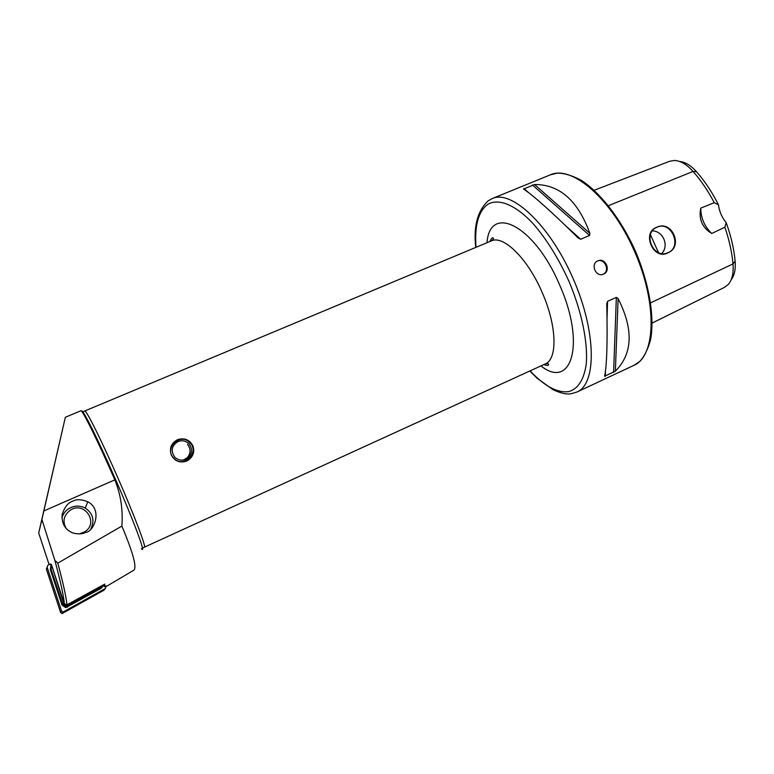 <?xml version="1.0" encoding="UTF-8"?>
<svg xmlns="http://www.w3.org/2000/svg" width="774" height="774" viewBox="0 0 774 774"><rect width="100%" height="100%" fill="white"/><g stroke="black" fill="none" stroke-linecap="round" stroke-linejoin="round"><path stroke-width="1.16" d="M177.372 439.758C184.193 437.552 189.349 439.526 192.832 445.669C194.845 451.513 193.355 456.331 188.343 460.124L186.669 461.033C179.907 463.268 174.798 461.285 171.325 455.093C169.138 448.349 171.141 443.25 177.343 439.777L177.372 439.758M121.876 526.088C123.105 510.018 120.754 494.605 114.833 479.861C97.969 441.199 81.986 408.982 80.844 410.781L65.355 417.263L41.912 519.47L54.886 560.424L57.798 563.133L121.876 526.088C133.389 553.516 137.269 568.28 133.525 570.38L106.231 586.499M49.101 564.585L38.7 532.986L65.355 417.263M72.64 501.233C76.374 499.066 81.444 499.249 87.849 501.775C103.116 509.892 93.683 532.038 85.711 532.377C82.644 534.089 78.435 534.321 73.085 533.054C65.248 529.909 61.591 523.785 62.114 514.671C64.532 507.115 68.035 502.636 72.64 501.233M597.48 261.002C604.958 257.955 610.415 271.229 602.965 274.335M603.507 274.122C611.412 271.035 605.529 257.229 597.847 260.838L597.77 260.867C590.194 263.77 595.69 277.382 603.149 274.267L603.507 274.122M668.01 252.769C683.626 246.713 672.055 219.845 656.952 227.179C641.066 232.316 653.42 260.983 668.01 252.769M667.962 252.721C682.745 246.906 671.261 220.329 656.942 227.256L656.855 227.295C642.478 232.906 652.975 258.913 667.236 253.011L667.962 252.721M661.751 253.562C669.317 245.764 663.26 231.01 652.366 230.894M57.798 563.133C63.226 583.344 66.264 597.247 66.932 604.842L104.771 584.08L104.355 586.711L103.9 585.347M66.932 604.842L64.377 603.846C63.661 595.864 60.498 581.39 54.886 560.424M50.987 565.639L51.374 564.372L64.377 603.846M106.028 585.889L104.355 586.711M41.912 519.47L38.7 532.986M50.891 565.688L50.252 563.956M534.544 184.541C559.496 184.328 577.926 200.582 589.856 233.313L589.556 235.46L580.694 239.253L578.401 238.208C551.417 211.631 533.131 195.242 523.524 189.05L534.544 184.541L589.856 233.313M618.116 298.609C633.683 329.405 632.764 353.602 615.369 371.191L604.6 376.232C606.893 365.56 607.609 341.392 606.758 303.708L607.561 301.318L616.356 297.38L618.116 298.609L615.369 371.191M731.149 279.791C734.439 275.544 735.764 269.352 735.126 261.215C733.994 248.773 731.014 235.925 726.186 222.67C721.89 217.426 719.317 211.457 718.466 204.781C712.109 192.155 704.775 181.106 696.455 171.654L693.069 171.422C700.963 180.41 708.036 190.839 714.267 202.701L718.466 204.781M679.698 161.514C685.203 162.008 690.785 165.384 696.455 171.654M726.186 222.67L724.851 227.217L711.741 233.467C702.202 227.643 698.545 219.187 700.78 208.1L714.267 202.701M724.851 227.217C729.205 239.863 731.923 252.092 733.007 263.905C733.723 273.058 732.165 279.898 728.324 284.406L724.493 287.348L652.211 323.019M658.51 252.634L650.441 234.657M652.888 248.125L650.092 241.923M594.219 190.259L669.607 161.282L674.377 160.46C680.462 160.721 686.693 164.369 693.069 171.422L608.47 205.681M711.741 233.467C704.475 226.521 700.828 218.065 700.78 208.1M173.811 458.208C163.469 448.359 180.41 432.163 189.882 442.718C200.166 452.48 183.399 468.754 173.811 458.208M177.314 439.787C182.171 438.026 186.476 438.887 190.22 442.37C195.077 448.901 194.38 454.831 188.13 460.182L184.541 461.739M188.875 443.696C192.949 449.201 192.329 454.174 187.027 458.614C182.616 460.994 178.552 460.54 174.827 457.231C170.512 451.058 171.518 445.863 177.856 441.654C181.977 440.038 185.654 440.716 188.875 443.696M105.99 585.783L105.506 588.395L63.071 612.06L61.543 611.044L47.098 567.1L47.872 565.252L50.31 563.927M105.506 588.395L104.035 590.165L62.143 613.54L60.633 612.544L46.382 569.171L47.098 567.1M104.219 584.389L102.226 587.118L66.361 606.719L62.607 604.155L50.823 568.377L51.51 564.778M51.993 566.268L63.807 603.643C64.629 605.336 65.945 605.81 67.754 605.065L101.771 585.995L102.226 587.118L101.355 588.211L65.761 607.667L62.036 605.123L50.358 569.635L50.697 566.558M101.771 585.995L102.623 585.27M79.374 533.905L84.656 531.864C99.459 523.011 84.376 500.488 70.202 510.211C63.507 515.513 62.268 521.744 66.477 528.894M90.848 528.923C94.912 520.215 92.967 513.22 85.014 507.928C79.538 505.287 74.13 505.528 68.78 508.653C65.287 510.937 62.984 514.042 61.901 517.99M530.113 370.862C544.509 386.255 557.396 393.153 568.764 391.586C577.897 389.012 583.702 380.111 586.16 364.873C588.23 343.433 581.971 312.125 568.967 281.33C558.364 258.003 546.212 238.556 532.541 223.009C514.749 204.336 498.233 198.086 487.63 204.433C478.322 211.476 474.452 225.776 476.02 247.312M114.833 479.861L43.876 510.937M82.75 411.826L491.297 240.917C503.323 234.764 527.839 258.642 542.245 292.64C556.999 325.97 557.677 359.349 545.177 363.983C548.137 363.432 549.192 363.809 548.331 365.135C547.895 365.589 546.405 365.405 543.87 364.573M486.991 242.717C489.816 203.475 534.399 224.924 559.708 285.142C586.044 344.178 571.347 390.144 540.929 365.918M84.801 411.149C86.02 409.359 101.694 440.745 118.112 478.4C134.395 515.542 146.46 547.46 144.361 547.179L545.177 363.983M81.734 411.458C81.715 406.805 98.017 439.303 115.558 479.532C134.095 521.811 146.576 555.606 141.448 548.631M475.729 247.428C473.407 226.172 477.577 210.625 488.259 200.776L492.274 198.531C511.614 189.504 549.782 224.973 573.06 278.447C596.561 331.823 596.735 383.923 576.978 392.012L633.925 365.347C655.675 356.282 657.707 303.998 634.583 251.511C611.702 198.918 571.909 164.939 550.498 174.779L557.116 173.192C563.762 172.989 571.783 175.34 581.168 180.255C600.508 192.716 621.164 219.381 635.541 251.386C649.222 283.69 654.698 316.895 650.644 339.438C647.848 349.558 644.161 356.93 639.585 361.545L633.925 365.347M735.126 261.215L733.007 263.905L650.692 302.789M589.556 235.46L532.406 184.957M580.694 239.253L566.394 226.453M528.478 192.523L523.901 188.43M605.297 376.338L605.452 371.385M607.048 318.327L607.561 301.318M613.608 372.449L616.356 297.38M61.543 611.044L60.633 612.544M63.787 611.857L62.849 613.337M67.754 605.065L68.247 606.187L67.638 607.135M62.036 605.123L63.807 603.643M52.013 567.855L50.823 568.377L50.358 569.635M529.822 370.998L536.924 378.138L553.081 389.738C561.237 393.444 567.419 394.73 571.628 393.608L576.978 392.012M85.188 508.015L87.849 501.775M491.297 240.917C493.715 239.108 494.141 238.073 492.593 237.812C491.964 237.821 491.084 239.04 489.971 241.469M142.464 548.234L144.361 547.179M492.274 198.531L550.498 174.779M187.027 458.614L185.112 459.117M183.515 459.979L187.231 457.734C190.878 453.371 190.965 448.92 187.492 444.392M63.071 612.06L62.143 613.54M66.361 606.719L65.761 607.667"/></g></svg>
